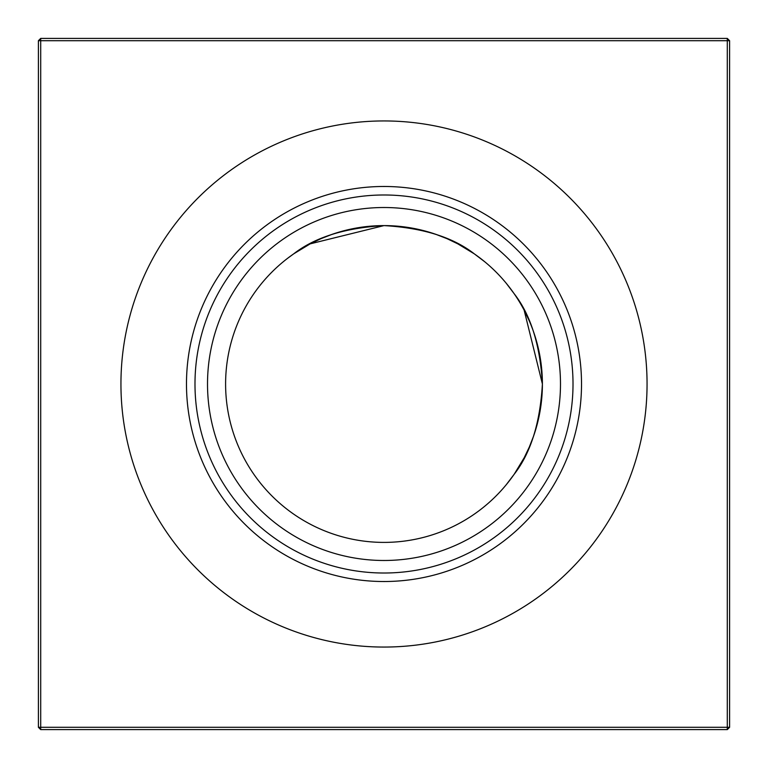 <?xml version="1.0" encoding="UTF-8"?>
<svg xmlns="http://www.w3.org/2000/svg" width="768" height="768" viewBox="0 0 768 768"><rect width="100%" height="100%" fill="white"/><g stroke="black" fill="none" stroke-linecap="round" stroke-linejoin="round"><path stroke-width="1.15" d="M287.866 258.115L293.424 254.054C314.746 237.341 344.938 227.856 384 225.6A158.4 158.4 0 0 1 542.4 384A158.4 158.4 0 0 1 384 542.4A158.4 158.4 0 0 1 225.6 384A158.4 158.4 0 0 1 384 225.6C423.101 227.875 453.293 237.36 474.576 254.054L484.8 261.811M474.048 253.69L457.814 243.85L447.322 238.81L457.824 243.859L474.048 253.69L457.814 243.85L447.322 238.81L457.824 243.859L474.048 253.69L457.814 243.85M447.024 238.675L435.85 234.326M410.995 227.914L397.699 226.195M506.189 283.2L513.946 293.424C530.659 314.746 540.144 344.938 542.4 384C540.125 423.101 530.64 453.293 513.946 474.576L506.189 484.8M514.31 474.048L524.15 457.814M529.325 447.024L533.674 435.85M540.086 410.995L541.805 397.699M529.21 447.274L524.189 457.747L529.19 447.322M384 560.486A176.486 176.486 0 0 1 207.514 384A176.486 176.486 0 0 1 384 207.514A176.486 176.486 0 0 1 560.486 384A176.486 176.486 0 0 1 384 560.486M384 573.014A189.014 189.014 0 0 1 194.986 384A189.014 189.014 0 0 1 384 194.986A189.014 189.014 0 0 1 573.014 384A189.014 189.014 0 0 1 384 573.014M384 581.52A197.52 197.52 0 0 1 186.48 384A197.52 197.52 0 0 1 384 186.48A197.52 197.52 0 0 1 581.52 384A197.52 197.52 0 0 1 384 581.52M384 647.059A263.059 263.059 0 0 1 120.941 384A263.059 263.059 0 0 1 384 120.941A263.059 263.059 0 0 1 647.059 384A263.059 263.059 0 0 1 384 647.059M729.6 40.704L729.6 727.296L727.296 729.6L40.704 729.6L40.704 727.296L727.296 727.296L727.296 40.704L40.704 40.704L40.704 727.296L38.4 727.296L38.4 40.704L40.704 40.704L40.704 38.4L727.296 38.4L729.6 40.704L727.296 40.704L727.296 38.4M542.4 384L524.141 310.176L542.4 384L524.141 310.176L529.19 320.678L524.141 310.176M507.494 284.803L513.946 293.424L507.494 284.803M283.2 261.811L284.803 260.506M310.176 243.859L384 225.6L310.176 243.859L293.952 253.69L310.186 243.85L384 225.6L310.176 243.859L293.952 253.69L310.186 243.85L320.678 238.81M320.976 238.675L331.958 234.394L320.976 238.675M727.296 729.6L727.296 727.296L729.6 727.296M38.4 727.296L40.704 729.6M38.4 40.704L40.704 38.4"/></g></svg>
